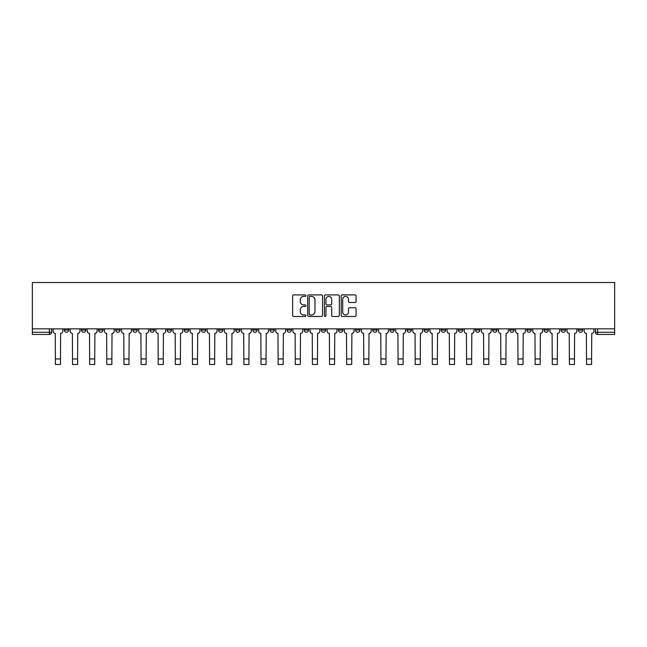 <?xml version="1.0" encoding="UTF-8"?>
<svg xmlns="http://www.w3.org/2000/svg" width="647" height="647" viewBox="0 0 647 647"><rect width="100%" height="100%" fill="white"/><g stroke="black" fill="none" stroke-linecap="round" stroke-linejoin="round"><path stroke-width="0.97" d="M305.926 295.655A0.752 0.752 0 0 0 305.174 294.903L293.722 294.903A1.076 1.076 0 0 0 292.638 295.978L292.638 315.38A1.076 1.076 0 0 0 293.722 316.464L305.174 316.464A0.752 0.752 0 0 0 305.926 315.704A0.752 0.752 0 0 0 305.174 314.952L303.694 314.952A3.453 3.453 0 0 1 300.24 311.498L300.24 309.889A3.453 3.453 0 0 1 303.694 306.435L305.174 306.435A0.752 0.752 0 0 0 305.926 305.683A0.752 0.752 0 0 0 305.174 304.923L303.694 304.923A3.453 3.453 0 0 1 300.24 301.478L300.24 299.86A3.453 3.453 0 0 1 303.694 296.407L305.174 296.407A0.752 0.752 0 0 0 305.926 295.655M526.901 328.854L526.901 330.059L531.292 330.059A2.2 2.2 0 0 1 529.092 332.259A2.2 2.2 0 0 1 526.901 330.059L526.901 328.854M509.763 328.854L509.763 330.059L514.163 330.059A2.2 2.2 0 0 1 511.963 332.259A2.2 2.2 0 0 1 509.763 330.059L509.763 328.854M406.971 328.854L406.971 330.059L411.363 330.059A2.2 2.2 0 0 1 409.163 332.259A2.2 2.2 0 0 1 406.971 330.059L406.971 328.854M389.834 328.854L389.834 330.059L394.225 330.059A2.2 2.2 0 0 1 392.033 332.259A2.2 2.2 0 0 1 389.834 330.059L389.834 328.854M372.704 328.854L372.704 330.059L377.096 330.059A2.2 2.2 0 0 1 374.896 332.259A2.2 2.2 0 0 1 372.704 330.059L372.704 328.854M338.438 328.854L338.438 330.059L342.829 330.059A2.2 2.2 0 0 1 340.629 332.259A2.2 2.2 0 0 1 338.438 330.059L338.438 328.854M304.171 330.059L304.171 328.854L304.171 330.059A2.2 2.2 0 0 0 306.371 332.259A2.2 2.2 0 0 1 304.171 330.059L308.562 330.059A2.2 2.2 0 0 1 306.371 332.259A2.2 2.2 0 0 0 308.562 330.059L308.562 328.854L308.562 330.059M287.042 330.059L287.042 328.854L287.042 330.059A2.2 2.2 0 0 0 289.233 332.259A2.2 2.2 0 0 1 287.042 330.059L291.433 330.059A2.2 2.2 0 0 1 289.233 332.259M269.904 330.059L269.904 328.854L269.904 330.059A2.2 2.2 0 0 0 272.104 332.259A2.2 2.2 0 0 1 269.904 330.059L274.296 330.059A2.2 2.2 0 0 1 272.104 332.259A2.2 2.2 0 0 0 274.296 330.059L274.296 328.854L274.296 330.059M252.775 328.854L252.775 330.059L257.166 330.059A2.2 2.2 0 0 1 254.967 332.259A2.2 2.2 0 0 1 252.775 330.059L252.775 328.854M235.637 328.854L235.637 330.059L240.029 330.059A2.2 2.2 0 0 1 237.837 332.259A2.2 2.2 0 0 1 235.637 330.059L235.637 328.854M218.508 328.854L218.508 330.059L222.9 330.059A2.2 2.2 0 0 1 220.7 332.259A2.2 2.2 0 0 1 218.508 330.059L218.508 328.854M201.371 330.059L201.371 328.854L201.371 330.059A2.2 2.2 0 0 0 203.57 332.259A2.2 2.2 0 0 1 201.371 330.059L205.762 330.059A2.2 2.2 0 0 1 203.57 332.259M167.104 330.059L167.104 328.854L167.104 330.059A2.2 2.2 0 0 0 169.304 332.259A2.2 2.2 0 0 1 167.104 330.059L171.504 330.059A2.2 2.2 0 0 1 169.304 332.259A2.2 2.2 0 0 0 171.504 330.059L171.504 328.854L171.504 330.059M149.975 330.059L149.975 328.854L149.975 330.059A2.2 2.2 0 0 0 152.174 332.259A2.2 2.2 0 0 1 149.975 330.059L154.366 330.059A2.2 2.2 0 0 1 152.174 332.259A2.2 2.2 0 0 0 154.366 330.059L154.366 328.854L154.366 330.059M132.837 330.059L132.837 328.854L132.837 330.059A2.2 2.2 0 0 0 135.037 332.259A2.2 2.2 0 0 1 132.837 330.059L137.237 330.059A2.2 2.2 0 0 1 135.037 332.259A2.2 2.2 0 0 0 137.237 330.059L137.237 328.854L137.237 330.059M115.708 330.059L115.708 328.854L115.708 330.059A2.2 2.2 0 0 0 117.908 332.259A2.2 2.2 0 0 1 115.708 330.059L120.099 330.059A2.2 2.2 0 0 1 117.908 332.259M98.579 330.059L98.579 328.854L98.579 330.059A2.2 2.2 0 0 0 100.77 332.259A2.2 2.2 0 0 1 98.579 330.059L102.97 330.059A2.2 2.2 0 0 1 100.77 332.259A2.2 2.2 0 0 0 102.97 330.059L102.97 328.854L102.97 330.059M81.441 330.059L81.441 328.854L81.441 330.059A2.2 2.2 0 0 0 83.641 332.259A2.2 2.2 0 0 1 81.441 330.059L85.833 330.059A2.2 2.2 0 0 1 83.641 332.259A2.2 2.2 0 0 0 85.833 330.059L85.833 328.854L85.833 330.059M355.009 302.497A1.076 1.076 0 0 0 356.085 301.421L356.085 295.978A1.076 1.076 0 0 0 355.009 294.903L342.287 294.903A1.076 1.076 0 0 0 341.204 295.978L341.204 315.38A1.076 1.076 0 0 0 342.287 316.464L355.009 316.464A1.076 1.076 0 0 0 356.085 315.38L356.085 308.805A1.076 1.076 0 0 0 355.009 307.729L349.558 307.729A1.076 1.076 0 0 0 348.482 308.805L348.482 312.064A2.887 2.887 0 0 1 345.603 314.952A2.887 2.887 0 0 1 342.716 312.064L342.716 299.294A2.887 2.887 0 0 1 345.603 296.407A2.887 2.887 0 0 1 348.482 299.294L348.482 301.421A1.076 1.076 0 0 0 349.558 302.497L355.009 302.497M614.65 328.854L32.35 328.854L32.35 282.504L614.65 282.504L614.65 334.459L597.626 334.459A2.2 2.2 0 0 1 595.434 332.259L614.65 332.259M322.554 295.978A1.076 1.076 0 0 0 321.478 294.903L308.756 294.903A1.076 1.076 0 0 0 307.681 295.978L307.681 315.38A1.076 1.076 0 0 0 308.756 316.464L321.478 316.464A1.076 1.076 0 0 0 322.554 315.38L322.554 295.978M325.522 294.903L338.244 294.903A1.076 1.076 0 0 1 339.319 295.978L339.319 315.38A1.076 1.076 0 0 1 338.244 316.464L332.801 316.464A1.076 1.076 0 0 1 331.717 315.38L331.717 307.511A1.076 1.076 0 0 0 330.641 306.435L327.034 306.435A1.076 1.076 0 0 0 325.951 307.511L325.951 315.704A0.752 0.752 0 0 1 325.198 316.464A0.752 0.752 0 0 1 324.446 315.704L324.446 295.978A1.076 1.076 0 0 1 325.522 294.903M595.434 328.854L595.434 332.259A2.2 2.2 0 0 0 597.626 334.459L597.626 328.854M51.566 328.854L51.566 332.259L51.566 328.854M49.374 328.854L49.374 334.459L32.35 334.459L32.35 332.259L51.566 332.259A2.2 2.2 0 0 1 49.374 334.459A2.2 2.2 0 0 0 51.566 332.259M32.35 328.854L32.35 332.259M582.688 328.854L582.688 330.059A2.2 2.2 0 0 1 580.496 332.259A2.2 2.2 0 0 1 578.297 330.059A2.2 2.2 0 0 0 580.496 332.259M578.297 328.854L578.297 330.059L582.688 330.059M565.559 328.854L565.559 330.059A2.2 2.2 0 0 1 563.359 332.259A2.2 2.2 0 0 1 561.167 330.059L565.559 330.059M561.167 328.854L561.167 330.059M548.421 328.854L548.421 330.059A2.2 2.2 0 0 1 546.23 332.259A2.2 2.2 0 0 1 544.03 330.059L548.421 330.059M544.03 328.854L544.03 330.059M531.292 328.854L531.292 330.059M514.163 328.854L514.163 330.059L514.163 328.854M497.025 328.854L497.025 330.059A2.2 2.2 0 0 1 494.826 332.259A2.2 2.2 0 0 1 492.634 330.059L497.025 330.059M492.634 328.854L492.634 330.059M479.896 328.854L479.896 330.059A2.2 2.2 0 0 1 477.696 332.259A2.2 2.2 0 0 1 475.496 330.059L479.896 330.059M475.496 328.854L475.496 330.059M462.759 328.854L462.759 330.059A2.2 2.2 0 0 1 460.567 332.259A2.2 2.2 0 0 1 458.367 330.059L462.759 330.059M458.367 328.854L458.367 330.059M445.629 328.854L445.629 330.059A2.2 2.2 0 0 1 443.43 332.259A2.2 2.2 0 0 1 441.238 330.059L445.629 330.059M441.238 328.854L441.238 330.059M428.492 328.854L428.492 330.059A2.2 2.2 0 0 1 426.3 332.259A2.2 2.2 0 0 1 424.1 330.059L428.492 330.059M424.1 328.854L424.1 330.059M411.363 328.854L411.363 330.059A2.2 2.2 0 0 1 409.163 332.259M394.225 328.854L394.225 330.059M377.096 330.059L377.096 328.854L377.096 330.059A2.2 2.2 0 0 1 374.896 332.259M359.958 328.854L359.958 330.059A2.2 2.2 0 0 1 357.767 332.259A2.2 2.2 0 0 1 355.567 330.059A2.2 2.2 0 0 0 357.767 332.259A2.2 2.2 0 0 0 359.958 330.059L355.567 330.059L355.567 328.854M342.829 330.059L342.829 328.854L342.829 330.059A2.2 2.2 0 0 1 340.629 332.259M325.7 328.854L325.7 330.059A2.2 2.2 0 0 1 323.5 332.259A2.2 2.2 0 0 1 321.3 330.059A2.2 2.2 0 0 0 323.5 332.259M321.3 328.854L321.3 330.059L325.7 330.059M291.433 328.854L291.433 330.059L291.433 328.854M257.166 330.059L257.166 328.854L257.166 330.059A2.2 2.2 0 0 1 254.967 332.259M240.029 330.059L240.029 328.854L240.029 330.059A2.2 2.2 0 0 1 237.837 332.259M222.9 330.059L222.9 328.854L222.9 330.059A2.2 2.2 0 0 1 220.7 332.259M205.762 328.854L205.762 330.059L205.762 328.854M188.633 330.059L188.633 328.854L188.633 330.059A2.2 2.2 0 0 1 186.433 332.259A2.2 2.2 0 0 1 184.241 330.059L188.633 330.059A2.2 2.2 0 0 1 186.433 332.259M184.241 328.854L184.241 330.059M120.099 328.854L120.099 330.059L120.099 328.854M68.703 328.854L68.703 330.059A2.2 2.2 0 0 1 66.504 332.259A2.2 2.2 0 0 1 64.312 330.059A2.2 2.2 0 0 0 66.504 332.259A2.2 2.2 0 0 0 68.703 330.059L68.703 328.854M64.312 328.854L64.312 330.059L68.703 330.059M309.945 296.407A0.752 0.752 0 0 0 309.193 297.167L309.193 314.199A0.752 0.752 0 0 0 309.945 314.952L311.506 314.952A3.453 3.453 0 0 0 314.96 311.498L314.96 299.86A3.453 3.453 0 0 0 311.506 296.407L309.945 296.407M331.717 299.351A2.887 2.887 0 0 0 328.838 296.463A2.887 2.887 0 0 0 325.951 299.351L325.951 303.847A1.076 1.076 0 0 0 327.034 304.923L330.641 304.923A1.076 1.076 0 0 0 331.717 303.847L331.717 299.351M53.054 328.854L53.054 331.159A2.2 2.2 0 0 0 55.246 333.359L55.416 364.496L60.462 364.496L60.462 358.948L55.416 358.948M62.824 328.854L62.824 331.159A2.2 2.2 0 0 1 60.632 333.359L60.462 358.948M70.183 328.854L70.183 331.159A2.2 2.2 0 0 0 72.383 333.359L72.545 364.496L77.6 364.496L77.6 358.948L72.545 358.948M79.961 328.854L79.961 331.159A2.2 2.2 0 0 1 77.761 333.359L77.6 358.948M87.321 328.854L87.321 331.159A2.2 2.2 0 0 0 89.512 333.359L89.682 364.496L94.729 364.496L94.729 358.948L89.682 358.948M97.09 328.854L97.09 331.159A2.2 2.2 0 0 1 94.899 333.359L94.729 358.948M104.45 328.854L104.45 331.159A2.2 2.2 0 0 0 106.65 333.359L106.812 364.496L111.866 364.496L111.866 358.948L106.812 358.948M114.228 328.854L114.228 331.159A2.2 2.2 0 0 1 112.028 333.359L111.866 358.948M121.587 328.854L121.587 331.159A2.2 2.2 0 0 0 123.779 333.359L123.949 364.496L128.996 364.496L128.996 358.948L123.949 358.948M131.357 328.854L131.357 331.159A2.2 2.2 0 0 1 129.165 333.359L128.996 358.948M138.717 328.854L138.717 331.159A2.2 2.2 0 0 0 140.917 333.359L141.078 364.496L146.133 364.496L146.133 358.948L141.078 358.948M148.495 328.854L148.495 331.159A2.2 2.2 0 0 1 146.295 333.359L146.133 358.948M155.846 328.854L155.846 331.159A2.2 2.2 0 0 0 158.046 333.359L158.208 364.496L163.262 364.496L163.262 358.948L158.208 358.948M165.624 328.854L165.624 331.159A2.2 2.2 0 0 1 163.424 333.359L163.262 358.948M172.984 328.854L172.984 331.159A2.2 2.2 0 0 0 175.183 333.359L175.345 364.496L180.4 364.496L180.4 358.948L175.345 358.948M182.761 328.854L182.761 331.159A2.2 2.2 0 0 1 180.562 333.359L180.4 358.948M190.113 328.854L190.113 331.159A2.2 2.2 0 0 0 192.313 333.359L192.474 364.496L197.529 364.496L197.529 358.948L192.474 358.948M199.891 328.854L199.891 331.159A2.2 2.2 0 0 1 197.691 333.359L197.529 358.948M207.25 328.854L207.25 331.159A2.2 2.2 0 0 0 209.442 333.359L209.612 364.496L214.658 364.496L214.658 358.948L209.612 358.948M217.02 328.854L217.02 331.159A2.2 2.2 0 0 1 214.828 333.359L214.658 358.948M224.38 328.854L224.38 331.159A2.2 2.2 0 0 0 226.579 333.359L226.741 364.496L231.796 364.496L231.796 358.948L226.741 358.948M234.157 328.854L234.157 331.159A2.2 2.2 0 0 1 231.958 333.359L231.796 358.948M241.517 328.854L241.517 331.159A2.2 2.2 0 0 0 243.709 333.359L243.879 364.496L248.925 364.496L248.925 358.948L243.879 358.948M251.287 328.854L251.287 331.159A2.2 2.2 0 0 1 249.095 333.359L248.925 358.948M258.646 328.854L258.646 331.159A2.2 2.2 0 0 0 260.846 333.359L261.008 364.496L266.063 364.496L266.063 358.948L261.008 358.948M268.424 328.854L268.424 331.159A2.2 2.2 0 0 1 266.224 333.359L266.063 358.948M275.784 328.854L275.784 331.159A2.2 2.2 0 0 0 277.975 333.359L278.145 364.496L283.192 364.496L283.192 358.948L278.145 358.948M285.553 328.854L285.553 331.159A2.2 2.2 0 0 1 283.362 333.359L283.192 358.948M292.913 328.854L292.913 331.159A2.2 2.2 0 0 0 295.113 333.359L295.275 364.496L300.329 364.496L300.329 358.948L295.275 358.948M302.691 328.854L302.691 331.159A2.2 2.2 0 0 1 300.491 333.359L300.329 358.948M310.042 328.854L310.042 331.159A2.2 2.2 0 0 0 312.242 333.359L312.404 364.496L317.459 364.496L317.459 358.948L312.404 358.948M319.82 328.854L319.82 331.159A2.2 2.2 0 0 1 317.62 333.359L317.459 358.948M327.18 328.854L327.18 331.159A2.2 2.2 0 0 0 329.38 333.359L329.541 364.496L334.596 364.496L334.596 358.948L329.541 358.948M336.958 328.854L336.958 331.159A2.2 2.2 0 0 1 334.758 333.359L334.596 358.948M344.309 328.854L344.309 331.159A2.2 2.2 0 0 0 346.509 333.359L346.671 364.496L351.725 364.496L351.725 358.948L346.671 358.948M354.087 328.854L354.087 331.159A2.2 2.2 0 0 1 351.887 333.359L351.725 358.948M361.447 328.854L361.447 331.159A2.2 2.2 0 0 0 363.638 333.359L363.808 364.496L368.855 364.496L368.855 358.948L363.808 358.948M371.216 328.854L371.216 331.159A2.2 2.2 0 0 1 369.025 333.359L368.855 358.948M378.576 328.854L378.576 331.159A2.2 2.2 0 0 0 380.776 333.359L380.937 364.496L385.992 364.496L385.992 358.948L380.937 358.948M388.354 328.854L388.354 331.159A2.2 2.2 0 0 1 386.154 333.359L385.992 358.948M395.713 328.854L395.713 331.159A2.2 2.2 0 0 0 397.905 333.359L398.075 364.496L403.121 364.496L403.121 358.948L398.075 358.948M405.483 328.854L405.483 331.159A2.2 2.2 0 0 1 403.291 333.359L403.121 358.948M412.843 328.854L412.843 331.159A2.2 2.2 0 0 0 415.042 333.359L415.204 364.496L420.259 364.496L420.259 358.948L415.204 358.948M422.62 328.854L422.62 331.159A2.2 2.2 0 0 1 420.421 333.359L420.259 358.948M429.98 328.854L429.98 331.159A2.2 2.2 0 0 0 432.172 333.359L432.342 364.496L437.388 364.496L437.388 358.948L432.342 358.948M439.75 328.854L439.75 331.159A2.2 2.2 0 0 1 437.558 333.359L437.388 358.948M447.109 328.854L447.109 331.159A2.2 2.2 0 0 0 449.309 333.359L449.471 364.496L454.526 364.496L454.526 358.948L449.471 358.948M456.887 328.854L456.887 331.159A2.2 2.2 0 0 1 454.687 333.359L454.526 358.948M464.239 328.854L464.239 331.159A2.2 2.2 0 0 0 466.438 333.359L466.6 364.496L471.655 364.496L471.655 358.948L466.6 358.948M474.016 328.854L474.016 331.159A2.2 2.2 0 0 1 471.817 333.359L471.655 358.948M481.376 328.854L481.376 331.159A2.2 2.2 0 0 0 483.576 333.359L483.738 364.496L488.792 364.496L488.792 358.948L483.738 358.948M491.154 328.854L491.154 331.159A2.2 2.2 0 0 1 488.954 333.359L488.792 358.948M498.505 328.854L498.505 331.159A2.2 2.2 0 0 0 500.705 333.359L500.867 364.496L505.922 364.496L505.922 358.948L500.867 358.948M508.283 328.854L508.283 331.159A2.2 2.2 0 0 1 506.083 333.359L505.922 358.948M515.643 328.854L515.643 331.159A2.2 2.2 0 0 0 517.835 333.359L518.004 364.496L523.051 364.496L523.051 358.948L518.004 358.948M525.413 328.854L525.413 331.159A2.2 2.2 0 0 1 523.221 333.359L523.051 358.948M532.772 328.854L532.772 331.159A2.2 2.2 0 0 0 534.972 333.359L535.134 364.496L540.188 364.496L540.188 358.948L535.134 358.948M542.55 328.854L542.55 331.159A2.2 2.2 0 0 1 540.35 333.359L540.188 358.948M549.91 328.854L549.91 331.159A2.2 2.2 0 0 0 552.101 333.359L552.271 364.496L557.318 364.496L557.318 358.948L552.271 358.948M559.679 328.854L559.679 331.159A2.2 2.2 0 0 1 557.488 333.359L557.318 358.948M567.039 328.854L567.039 331.159A2.2 2.2 0 0 0 569.239 333.359L569.4 364.496L574.455 364.496L574.455 358.948L569.4 358.948M576.817 328.854L576.817 331.159A2.2 2.2 0 0 1 574.617 333.359L574.455 358.948M584.176 328.854L584.176 331.159A2.2 2.2 0 0 0 586.368 333.359L586.538 364.496L591.584 364.496L591.584 358.948L586.538 358.948M593.946 328.854L593.946 331.159A2.2 2.2 0 0 1 591.754 333.359L591.584 358.948"/></g></svg>
